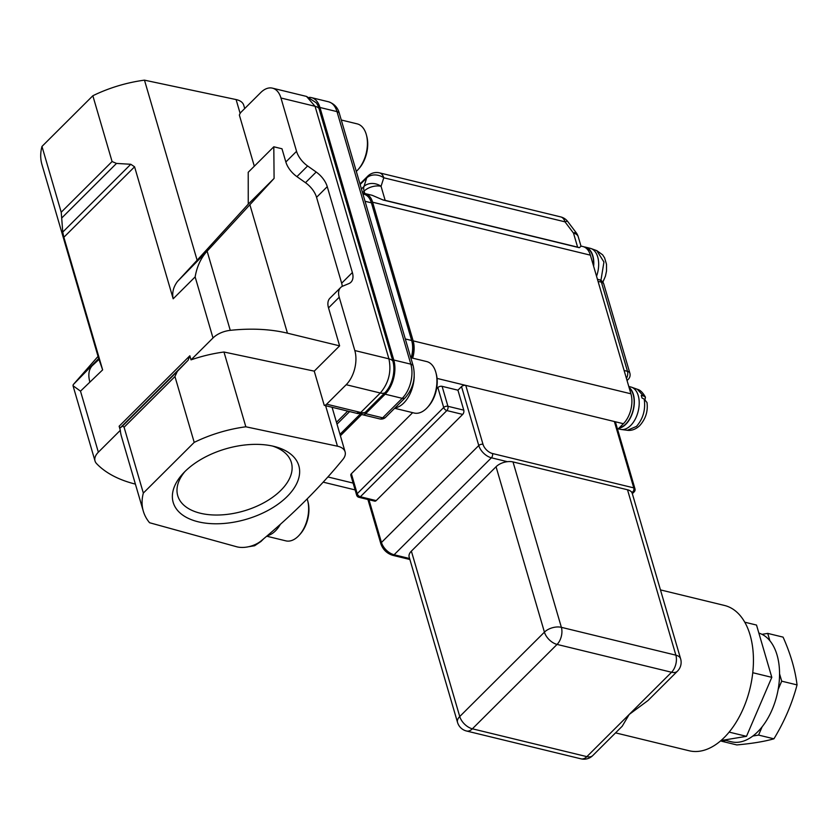 <?xml version="1.0" encoding="UTF-8"?>
<svg xmlns="http://www.w3.org/2000/svg" width="839" height="839" viewBox="0 0 839 839"><rect width="100%" height="100%" fill="white"/><g stroke="black" fill="none" stroke-linecap="round" stroke-linejoin="round"><path stroke-width="1.26" d="M244.715 108.546L243.74 105.221A18.689 10.477 163.7 0 0 236.095 99.568L144.476 80.156A96.569 54.147 163.7 0 0 92.846 95.751L41.971 146.437A96.569 54.147 163.7 0 0 41.95 164.549L99.012 359.669M92.846 95.751L112.08 161.539L116.495 163.427L61.698 218.035L62.747 232.088L130.79 164.276L134.576 166.804L173.18 298.799C171.901 292.811 173.337 287.022 177.49 281.443L207.118 251.176L274.091 178.413L273.808 146.783L281.988 148.776L285.847 161.99L296.555 151.324L280.96 97.995A24.918 14.798 -76.3 0 0 272.434 88.147A24.918 14.798 -76.3 0 0 260.751 92.552L241.213 112.027A6.23 3.702 -76.3 0 0 239.367 115.09L254.311 166.206M61.698 218.035L61.216 212.225L112.08 161.539M41.971 146.437L61.216 212.225M98.96 359.417L102.641 369.873L80.502 391.152L73.014 385.72L73.234 384.64L98.687 358.557M134.576 166.804L63.869 237.259L102.641 369.873M63.869 237.259L62.747 232.088M116.495 163.427L130.79 164.276M144.476 80.156L197.123 260.226L177.49 281.443M273.808 146.783L248.218 172.278L248.25 204.15L187.642 270.63M296.555 151.324A18.689 10.792 45.1 0 0 307.619 165.965L316.188 172.026A18.689 10.792 -134.9 0 1 327.252 186.667L352.37 272.539A18.689 10.792 -134.9 0 1 350.943 282.219A18.689 10.792 -134.9 0 1 348.814 283.624L342.763 286.13A18.689 10.792 45.1 0 0 340.644 287.536A18.689 10.792 45.1 0 0 339.218 297.226L328.521 307.892L339.617 345.857L287.441 333.177A131.031 73.465 163.7 0 0 230.264 330.346A18.689 10.477 163.7 0 0 213.001 337.97L191.03 359.858L189.834 355.778L188.104 360.256L177.323 371.425L174.952 376.543L194.208 442.384L143.333 493.07A96.569 54.147 163.7 0 0 143.312 511.182A96.569 54.147 163.7 0 0 149.562 522.728L236.567 546.734A18.689 10.477 163.7 0 0 237.07 546.871A18.689 10.477 163.7 0 0 261.181 540.851A623.052 349.307 163.7 0 0 342.91 459.405A18.689 10.477 163.7 0 0 345.102 451.854A18.689 10.477 163.7 0 0 337.456 446.201L245.837 426.789A96.569 54.147 163.7 0 0 194.208 442.384M354.813 350.545L388.918 358.84C391.572 371.719 388.698 383.108 380.298 393.009L346.192 384.713A24.918 14.798 -76.3 0 0 354.813 350.545L339.218 297.226M191.03 359.858A96.569 54.147 -16.3 0 1 223.971 352.013L314.247 371.142L339.617 345.857M314.247 371.142L324.242 405.352A6.23 3.702 -76.3 0 0 326.644 404.188L360.76 412.484L356.911 413.113M346.192 384.713L326.644 404.188M318.977 108.43A12.459 6.985 163.7 0 0 315.065 106.291L306.539 96.433L316.198 102.767A23.261 13.812 103.7 0 1 318.977 108.43L392.83 360.98A23.261 13.812 103.7 0 1 384.776 392.872L365.238 412.348A4.562 2.716 103.7 0 1 364.315 413.008L357.834 413.585L324.242 405.352M309.308 97.366A24.918 14.798 103.7 0 1 311.405 97.618A24.918 14.798 103.7 0 1 319.942 107.476L393.785 360.025A24.918 14.798 103.7 0 1 385.164 394.194L365.626 413.669A6.23 3.702 103.7 0 1 362.7 414.77A6.23 3.702 103.7 0 1 361.777 414.298L361.2 413.826M188.104 360.256L120.061 428.058L119.128 426.233L120.323 430.313L98.352 452.2A18.689 10.477 163.7 0 0 95.027 460.999A18.689 10.477 163.7 0 0 96.548 463.589A131.031 73.465 163.7 0 0 135.394 484.103M174.952 376.543L124.088 427.229L143.333 493.07M124.088 427.229L122.525 426.034L177.323 371.425M120.061 428.058L122.525 426.034M143.312 511.182L121.445 436.406A96.569 54.147 -16.3 0 1 120.323 430.313M223.971 352.013L245.837 426.789M206.446 251.889C200.647 258.548 196.871 266.886 195.141 276.912L213.001 337.97M98.383 356.009L73.234 384.64M328.521 307.892A18.689 10.792 -134.9 0 1 329.937 298.202L340.644 287.536M342.26 286.372A18.689 10.792 45.1 0 0 341.662 283.204L352.37 272.539M327.252 186.667L316.555 197.333L341.662 283.204M316.555 197.333A18.689 10.792 45.1 0 0 305.48 182.692L316.188 172.026M307.619 165.965L296.922 176.63L305.48 182.692M296.922 176.63A18.689 10.792 -134.9 0 1 285.847 161.99M280.394 524.281A26.796 15.91 103.7 0 1 275.465 530.867A26.796 15.91 103.7 0 1 267.379 535.639M414.204 376.669A26.796 15.91 103.7 0 1 403.758 403.024A26.796 15.91 103.7 0 1 395.022 407.911M356.302 171.387A26.481 15.721 -76.3 0 0 357.078 170.653A26.481 15.721 -76.3 0 0 357.97 169.709A26.481 15.721 -76.3 0 0 366.412 134.974A26.481 15.721 -76.3 0 0 357.173 123.868L341.284 120.008M266.708 536.205L285.879 540.861A26.481 15.721 -76.3 0 0 298.285 536.184A26.481 15.721 -76.3 0 0 299.177 535.251A26.481 15.721 -76.3 0 0 307.63 500.505A26.481 15.721 -76.3 0 0 307.158 498.922M394.655 408.278L414.172 413.029A26.481 15.721 -76.3 0 0 426.579 408.341A26.481 15.721 -76.3 0 0 427.471 407.408A26.481 15.721 -76.3 0 0 435.923 372.663A26.481 15.721 -76.3 0 0 426.684 361.567L410.785 357.697M411.183 357.792A21.804 12.942 -76.3 0 0 411.813 341.012A21.804 12.942 -76.3 0 0 411.666 340.498L371.415 202.828A21.804 12.942 -76.3 0 0 363.948 194.208L362.899 193.956M339.973 434.319L360.487 413.868M411.813 341.012L412.064 341.934A20.566 12.207 103.7 0 1 411.435 357.854M435.923 372.663L436.29 374.047A24.614 14.609 103.7 0 1 428.435 406.338L427.471 407.408M307.63 500.505L307.997 501.89A24.614 14.609 103.7 0 1 300.142 534.181L299.177 535.251M366.412 134.974L366.779 136.358A24.614 14.609 103.7 0 1 358.935 168.649L357.97 169.709M198.161 521.785A65.432 36.685 163.7 0 0 286.644 497.034A65.432 36.685 163.7 0 0 275.255 446.715A65.432 36.685 163.7 0 0 273.85 446.358A65.432 36.685 163.7 0 0 182.808 473.752A65.432 36.685 163.7 0 0 198.161 521.785M184.748 471.728A59.191 33.182 163.7 0 0 177.742 495.723A59.191 33.182 163.7 0 0 200.322 513.227A59.191 33.182 163.7 0 0 264.558 502.372A59.191 33.182 163.7 0 0 291.364 462.499A59.191 33.182 163.7 0 0 272.539 446.054M92.038 365.898C88.756 369.705 88.011 375.033 89.804 381.892M248.25 204.15L274.091 178.413M725.924 740.459L721.467 741.194L736.82 744.927C751.975 743.564 764.339 741.529 773.925 738.813L758.571 735.079L752.866 736.023A56.077 33.287 103.7 0 1 731.356 741.781L724.099 740.019M758.865 633.078A56.077 33.287 103.7 0 1 762.022 634.336A56.077 33.287 103.7 0 1 769.877 640.744A56.077 33.287 103.7 0 1 779.557 673.832A56.077 33.287 103.7 0 1 778.152 689.469A56.077 33.287 103.7 0 1 762.127 726.794A56.077 33.287 103.7 0 1 757.638 731.86A56.077 33.287 103.7 0 1 752.866 736.023M660.461 589.901L724.508 605.464A74.765 44.383 103.7 0 1 753.443 660.524A74.765 44.383 103.7 0 1 724.214 737.544A74.765 44.383 103.7 0 1 689.176 750.769L615.543 732.866M592.774 755.561A12.459 7.194 -134.9 0 1 586.87 756.642A12.459 7.394 103.7 0 1 581.028 758.844A12.459 12.459 0 0 0 592.774 755.561L622.223 726.217L629.219 714.44L648.012 700.513L677.461 671.169A12.459 7.194 -134.9 0 1 671.557 672.249L557.065 644.415L472.378 728.808L586.87 756.642L671.557 672.249A12.459 7.394 103.7 0 0 675.867 655.165L627.509 489.766L513.017 461.932A12.459 6.985 163.7 0 0 507.396 461.681A12.459 6.985 163.7 0 0 496.059 466.746L411.372 551.139A12.459 6.985 163.7 0 0 409.159 557.002L457.528 722.4A12.459 6.985 -16.3 0 1 459.741 716.527L411.372 551.139M744.749 622.192L756.516 625.055L771.807 677.346L746.49 736.327L721.016 740.533M457.528 722.4A12.459 12.459 0 0 0 466.536 731.01A12.459 7.394 103.7 0 0 472.378 728.808A12.459 7.194 -134.9 0 1 459.741 716.527L544.427 632.145A12.459 6.985 -16.3 0 1 561.375 627.331L675.867 655.165A12.459 6.985 -16.3 0 1 680.628 658.846L632.26 493.458A12.459 6.985 163.7 0 0 632.019 492.829A12.459 6.985 163.7 0 0 631.327 491.811A12.459 6.985 163.7 0 0 627.509 489.766M463.768 410.145L457.937 390.187L442.101 386.339L447.932 406.296L463.768 410.145A3.115 1.846 103.7 0 1 462.688 414.414L446.851 410.565L360.371 496.751L376.197 500.6L462.688 414.414M376.197 500.6A3.115 1.846 103.7 0 1 374.739 501.156L358.903 497.307A3.115 1.846 -76.3 0 0 360.371 496.751A3.115 1.793 45.1 0 1 357.204 493.689L443.695 407.502L437.864 387.545L436.574 388.824M368.971 499.75L381.462 542.487L478.765 445.53L461.534 386.601L457.937 390.187M614.368 421.524L465.771 385.395L483.002 444.324A9.344 5.391 45.1 0 0 492.483 453.521L633.77 487.879L614.368 421.524A3.115 1.751 -16.3 0 1 615.553 422.437L634.966 488.801A3.115 1.751 163.7 0 0 633.77 487.879A3.115 1.846 -76.3 0 1 632.69 492.147L631.327 491.811M412.662 412.652L351.373 473.731L357.204 493.689A3.115 1.751 163.7 0 0 356.648 495.146L350.817 475.199A3.115 1.751 -16.3 0 1 351.373 473.731M437.864 387.545A3.115 1.751 -16.3 0 1 442.101 386.339M461.534 386.601A3.115 1.751 -16.3 0 1 465.771 385.395M771.807 677.346L752.761 672.71M746.49 736.327L729.143 732.111M721.467 741.194L721.267 740.491M762.022 634.336L767.727 633.393L769.877 640.744M779.557 673.832L781.707 681.174L778.152 689.469M762.127 726.794L758.571 735.079M773.925 738.813C784.413 721.519 792.121 703.554 797.05 684.907C795.194 669.732 790.537 653.801 783.081 637.126L767.727 633.393M797.05 684.907L781.707 681.174M628.789 386.485L630.771 386.968A21.804 12.942 103.7 0 1 631.578 387.209A21.804 12.942 103.7 0 1 639.203 403.695A21.804 12.942 103.7 0 1 630.687 425.488A21.804 12.942 103.7 0 1 621.29 429.495A21.804 12.942 103.7 0 1 620.472 429.348L618.27 428.813M629.03 387.335A21.804 12.942 103.7 0 1 634.221 404.65A21.804 12.942 103.7 0 1 625.821 424.303A21.804 12.942 103.7 0 1 618.804 428.268M629.177 387.838A21.499 12.763 103.7 0 1 625.747 424.052A21.499 12.763 103.7 0 1 619.172 427.9M644.226 399.133L646.984 402.5C648.148 411.204 645.694 418.955 639.612 425.751C635.616 429.337 631.536 430.847 627.373 430.292L636.486 426.401C643.125 418.766 645.705 409.673 644.226 399.133L641.982 397.98A21.395 12.7 -76.3 0 0 641.258 395.505L643.261 395.83L637.346 389.296L631.578 387.209M584.112 246.928A21.804 12.942 103.7 0 1 585.36 247.127L590.226 248.313A21.804 12.942 103.7 0 1 591.034 248.554A21.804 12.942 103.7 0 1 596.55 276.251M600.944 280.383L603.944 262.02L596.802 250.641L591.034 248.554M645.034 399.616L645.443 397.162L643.261 395.83M580.966 246.058L582.916 246.54A21.804 12.942 103.7 0 1 590.383 255.161L630.928 393.806A21.804 12.942 103.7 0 1 623.387 423.716L617.609 429.463M579.319 247.704A12.459 6.985 163.7 0 0 577.599 247.127L573.498 233.095A12.459 6.985 -16.3 0 1 578.249 236.776L581.018 246.247L579.319 247.704L383.171 200.018L372.233 195.319L365.143 193.589A21.804 12.942 -76.3 0 0 362.742 193.39M590.383 255.161L372.6 202.209A21.804 12.942 -76.3 0 0 365.143 193.589M372.6 202.209L413.145 340.865L630.928 393.806M361.861 414.361L340.393 435.745M412.673 358.159A21.804 12.942 -76.3 0 0 413.145 340.865M577.599 247.127L385.153 200.343A12.459 6.985 163.7 0 0 383.171 200.018M576.225 232.76L567.709 221.506A12.459 2.349 -37.1 0 0 564.983 221.842L573.498 233.095A12.459 2.349 -37.1 0 1 576.225 232.76A12.459 12.459 0 0 1 578.249 236.776M567.709 221.506A12.459 12.459 0 0 0 560.714 216.913A12.459 7.394 -76.3 0 1 564.983 221.842L383.78 177.784A12.459 9.753 -162.2 0 0 366.695 177.962A12.459 7.194 -134.9 0 1 367.776 176.148L359.973 183.93M560.714 216.913L379.522 172.865A12.459 7.394 -76.3 0 1 383.78 177.784L381.053 186.31A12.459 9.753 -162.2 0 0 363.958 186.478L366.695 177.962L360.141 184.496M584.961 247.358L585.286 247.432A21.499 12.763 103.7 0 1 593.498 265.806M585.36 247.127A21.804 12.942 103.7 0 1 593.645 266.309M236.095 99.568L240.143 113.422M280.96 97.995L315.065 106.291L388.918 358.84A12.459 6.985 163.7 0 1 392.83 360.98M384.776 392.872A12.459 7.194 -134.9 0 1 380.298 393.009L360.76 412.484A12.459 7.194 -134.9 0 0 365.238 412.348M365.626 413.669L382.678 417.812L402.217 398.336L385.164 394.194M393.785 360.025L410.837 364.168L336.995 111.618L319.942 107.476M328.458 101.771C334.205 103.7 337.834 107.591 339.365 113.464A6.23 3.492 163.7 0 0 336.995 111.618A24.918 14.798 -76.3 0 0 328.458 101.771L311.405 97.618M402.217 398.336A24.918 14.798 -76.3 0 0 410.837 364.168A6.23 3.492 163.7 0 1 413.218 366.014C415.829 378.001 413.145 388.604 405.164 397.801A6.23 3.597 -134.9 0 1 402.217 398.336M249.036 546.629A24.918 14.798 -76.3 0 0 254.332 544.91M336.46 422.3L347.682 411.12M362.7 414.77L379.752 418.913A6.23 3.702 -76.3 0 0 382.678 417.812A6.23 3.597 -134.9 0 0 385.625 417.277L405.164 397.801M80.502 391.152L98.352 452.2M119.128 426.233L189.834 355.778M195.141 276.912L173.18 298.799M207.118 251.176L230.264 330.346M249.949 204.968L287.441 333.177M371.415 202.828L365.049 201.287M411.666 340.498L405.3 338.946M259.524 542.099A6.23 3.597 45.1 0 0 261.013 541.438L254.616 545.749L248.585 546.724M325.605 405.677L337.456 446.201M92.049 365.877L98.939 359.438M513.017 461.932L561.375 627.331A12.459 7.394 103.7 0 1 557.065 644.415A12.459 7.194 -134.9 0 1 544.427 632.145L496.059 466.746M632.019 492.829L632.69 492.147A3.115 1.793 45.1 0 0 634.169 491.874A3.115 3.115 0 0 0 634.966 488.801M507.396 461.681L491.402 457.8L394.11 554.757L409.6 558.522M492.483 453.521A3.115 1.846 -76.3 0 1 491.402 457.8A12.459 7.194 -134.9 0 1 478.765 445.53A3.115 1.751 -16.3 0 1 483.002 444.324M367.912 499.488L380.916 543.955A3.115 1.751 163.7 0 1 381.462 542.487A12.459 7.194 45.1 0 0 394.11 554.757A3.115 1.846 103.7 0 1 392.652 555.303L409.893 559.498M446.851 410.565A3.115 1.846 -76.3 0 0 447.932 406.296A3.115 1.751 -16.3 0 0 443.695 407.502A3.115 1.793 45.1 0 0 446.851 410.565M623.387 423.716L437.067 378.41M327.892 476.951L353.125 483.086M626.418 378.41A6.23 3.702 -76.3 0 0 627.478 371.31L601.416 282.177L598.039 281.359M624.111 370.492L627.478 371.31A6.23 3.492 -16.3 0 1 629.858 373.156L603.786 284.022A6.23 3.492 -16.3 0 0 601.416 282.177A6.23 3.702 -76.3 0 0 599.277 279.712L597.431 279.261M626.88 379.962A6.23 3.597 45.1 0 0 628.275 379.322L627.048 380.539M364.797 193.515L364.105 191.124A12.459 7.194 -134.9 0 1 363.958 186.478L361.452 188.985M362.532 192.687L364.105 191.124A12.459 6.985 163.7 0 1 381.053 186.31L385.153 200.343M73.014 385.72L95.027 460.999M306.539 96.433L272.434 88.147M339.365 113.464L413.218 366.014M261.013 541.438L263.855 538.617M379.752 418.913A6.23 6.23 0 0 0 385.625 417.277M337.005 424.156L349.622 411.582M332.087 407.324L345.102 451.854M380.916 543.955C383.024 549.681 386.936 553.467 392.652 555.303M632.333 493.71L634.169 491.874M356.648 495.146A3.115 3.115 0 0 0 358.903 497.307M677.461 671.169A12.459 12.459 0 0 0 680.628 658.846M466.536 731.01L581.028 758.844M596.823 250.651L602.622 254.804L604.615 257.898L606.503 264.285L606.524 270.955L605.464 276.073L602.874 282.145M627.362 430.292L621.29 429.495M637.346 389.296C640.157 389.925 642.863 392.547 645.443 397.162M628.275 379.322A6.23 6.23 0 0 0 629.858 373.156M603.786 284.022A6.23 6.23 0 0 0 599.277 279.712M355.117 489.913L323.183 482.152M379.522 172.865A12.459 12.459 0 0 0 367.776 176.148"/></g></svg>
